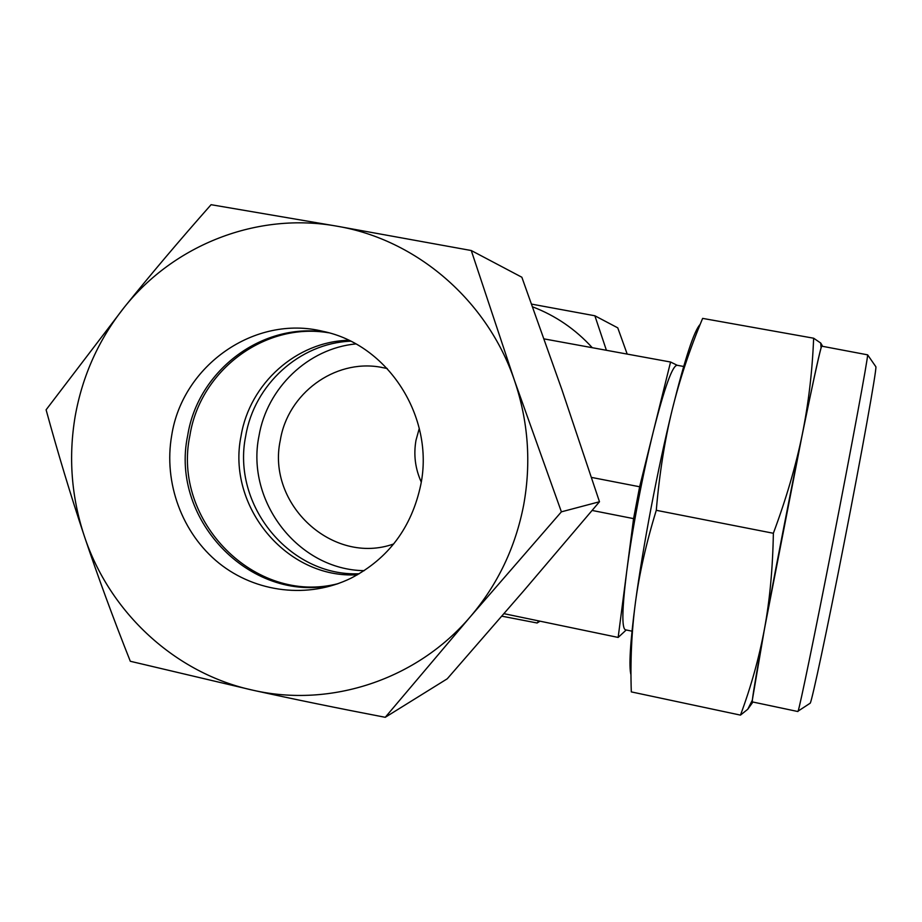 <?xml version="1.0" encoding="UTF-8"?>
<svg xmlns="http://www.w3.org/2000/svg" width="922" height="922" viewBox="0 0 922 922"><rect width="100%" height="100%" fill="white"/><g stroke="black" fill="none" stroke-linecap="round" stroke-linejoin="round"><path stroke-width="1.38" d="M419.28 428.396L415.995 440.267C413.459 454.742 415.211 468.653 421.25 482.022M387.24 368.523L379.968 367.083C334.26 359.188 287.733 393.763 280.311 440.209C266.32 504.15 332.888 565.831 393.729 543.934M355.811 343.918C308.075 348.493 267.011 387.966 258.978 436.014C245.506 501.476 298.498 569.992 364.236 570.66M350.591 341.175C299.5 343.249 254.195 384.658 245.725 435.91C231.387 505.095 289.808 576.884 359.257 573.749M632.008 631.178L625.473 629.818C621.647 628.32 622.05 609.016 626.66 571.882C629.392 550.953 633.172 527.741 638.001 502.26C642.876 476.755 648.016 453.025 653.456 431.058L670.571 362.023L677.267 365.296M797.876 711.53L798.095 711.116C799.628 707.866 814.864 634.278 832.704 543.07C851.974 444.727 867.959 358.128 867.625 354.843L821.871 346.188C821.237 342.235 802.67 430.032 782.64 533.262C763.958 629.242 750.623 704.512 752.444 701.93L797.876 711.53M809.862 703.405L810.254 703.152C812.236 699.66 827.046 630.222 843.814 544.625C861.932 452.356 876.568 370.54 875.9 366.795L875.635 366.414M752.709 701.988C752.133 703.693 751.995 703.094 752.306 700.201L764.465 628.931C759.071 657.859 751.073 686.59 740.47 715.115L631.305 691.892C630.245 661.201 631.616 631.409 635.431 602.515C639.257 574.21 644.501 542.551 651.139 507.538C657.847 472.49 664.831 440.025 672.115 410.129C679.618 379.645 689.794 349.069 702.633 318.39L813.642 338.213C812.328 371.289 808.536 403.375 802.267 434.481C795.951 465.483 786.316 498.41 773.362 533.273C772.763 568.206 769.801 600.095 764.465 628.931L802.267 434.481C812.144 386.203 818.413 357.298 821.087 347.744L822.147 345.427L820.718 343.042L813.642 338.213M631.005 675.031C628.723 666.618 630.199 642.45 635.431 602.515C639.292 573.738 646.241 543 656.28 510.304L773.362 533.273M626.222 629.98L618.155 637.436L633.575 518.625L639.638 486.77L653.456 431.058C664.532 387.494 672.426 365.561 677.105 365.262L683.663 366.472M504 613.683L618.155 637.436M544.095 338.893L670.571 362.023M656.28 510.304C659.403 473.92 664.681 440.532 672.115 410.129C684.839 358.958 694.197 330.387 700.167 324.406M740.47 715.115L747.765 709.26L752.34 702.864M822.147 345.427L822.147 346.234M592.154 510.454L633.575 518.625M591.509 477.412L639.638 486.77M606.411 350.291L594.863 315.773L617.775 327.863L627.191 354.094M594.863 315.773L531.625 304.122M501.845 616.173L537.111 622.995L538.851 620.932M540.027 621.174L537.111 622.995M592.27 347.709C575.489 329.258 555.609 315.635 532.605 306.842M357.505 574.763C286.811 579.293 226.432 506.374 241.08 435.876C249.701 383.494 296.527 341.428 348.77 340.287M338.063 583.661C254.979 605.328 171.757 520.688 189.909 435.472C200.132 370.506 264.741 321.847 328.681 332.784M337.21 583.96C253.642 606.434 169.383 521.322 187.696 435.461C197.976 369.941 263.404 321.006 327.806 332.542M171.711 435.334C182.521 365.308 254.852 314.494 322.804 331.309C387.955 344.471 434.677 416.905 420.801 484.672C411.754 527.396 388.519 558.548 351.109 578.14C308.455 599.069 255.89 592.788 218.94 563.123C182.037 533.365 163.39 482.702 171.711 435.334M471.269 250.53L336.991 226.19C416.479 239.536 487.45 300.399 514.488 380.498C528.271 421.216 531.326 462.74 523.661 505.049C515.49 547.23 497.788 584.364 470.566 616.461L561.394 511.837L514.488 380.498L471.269 250.53L521.852 277.234L561.832 389.464L599.484 501.752L524.192 590.276L447.239 678.799L385.246 717.304L470.566 616.461C417.078 679.606 330.837 707.958 253.227 690.278C294.095 699.268 338.097 708.269 385.246 717.304M46.1 409.806C58.017 453.394 70.706 495.368 84.19 535.705C71.34 496.635 68.332 456.805 75.189 416.214C82.438 375.692 98.758 339.434 124.147 307.464L46.1 409.806M211.08 204.696C179.571 240.331 150.597 274.583 124.147 307.464C174.028 244.584 257.561 211.749 336.991 226.19L211.08 204.696M561.394 511.837L599.484 501.752M130.302 661.27L253.227 690.278C175.307 673.567 109.43 612.531 84.19 535.705C97.709 576.031 113.083 617.89 130.302 661.27M810.254 703.152L798.095 711.116M821.087 347.744L820.718 343.042M752.306 700.201L747.765 709.26M875.9 366.795L867.625 354.843M379.968 367.083L381.524 367.336"/></g></svg>
